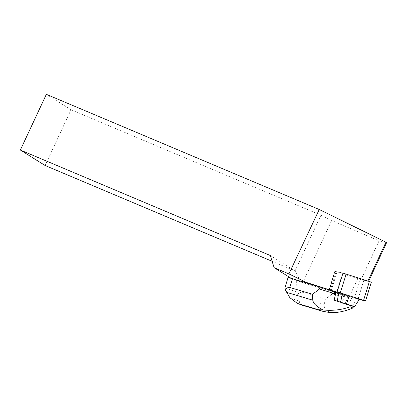 <?xml version="1.0" encoding="UTF-8"?>
<svg xmlns="http://www.w3.org/2000/svg" width="407" height="407" viewBox="0 0 407 407"><rect width="100%" height="100%" fill="white"/><g stroke="black" fill="none" stroke-linecap="round" stroke-linejoin="round"><path stroke-width="0.31" stroke-dasharray="2.04 1.53" d="M371.367 282.173L360.256 279.441L335.042 271.337L342.974 273.117M336.782 291.794L329.349 290.13L331.176 290.791L359.147 299.527L332.611 291.249L332.3 290.791L337.149 291.89L336.782 291.794L342.613 273.021M343.381 273.229L367.908 281.013M46.347 94.338L71.022 109.742L45.131 165.512M294.063 279.085L290.888 278.144M291.468 278.5L300.956 282.082L295.065 270.976L270.284 255.504M71.022 109.742L320.95 215.206L295.065 270.976L272.095 261.284M320.95 215.206L331.685 220.457L379.054 240.842L386.65 242.547M300.956 282.082L302.808 282.672L331.685 220.457M349.242 296.947L335.358 292.796L349.242 296.947L357.743 278.632L367.892 281.049M357.743 278.632L334.803 271.276L342.979 273.102M333.974 291.544L334.086 291.193L328.973 290.054L343.64 294.77L343.533 295.126M379.054 240.842L361.055 279.619M302.808 282.672L335.399 292.419L335.358 292.796M334.869 291.748L334.956 291.458L334.086 291.193M288.039 277.411L305.367 283.476L335.399 292.419M285.007 287.729L295.568 291.712L297.314 294.398C299.471 292.608 301.241 291.916 302.625 292.323L325.391 299.13L332.361 293.869L343.325 296.998L345.217 295.243L341.61 303.012L353.602 306.43M325.391 299.13L324.165 304.456C323.636 307.275 325.62 310.002 330.108 312.632M337.088 292.089L334.956 291.458M343.64 294.77L356.512 298.545A11.147 0.28 -162.8 0 0 359.335 299.226M289.84 297.67L299.287 301.236L297.314 294.398M286.645 281.893C287.561 278.953 288.202 277.538 288.568 277.65M332.361 293.869L333.023 291.743M296.062 280.484C296.601 280.794 296.438 284.539 295.568 291.712M343.325 296.998L343.986 294.872M299.287 301.236C299.705 303.546 300.595 304.833 301.948 305.102M341.712 302.737L341.631 303.022L344.994 304.039L348.239 296.154M344.994 304.039L348.25 305.011L352.06 297.298M348.25 305.011L353.576 306.491M335.18 271.357L329.349 290.13M360.256 279.441L354.431 298.214M331.176 290.791L337.001 272.018M371.23 282.153L365.405 300.926M357.972 299.262L363.797 280.489M342.903 273.082L336.96 292.216M334.895 271.286L329.065 290.064M336.111 271.728L330.281 290.506M302.625 292.323L305.367 283.476M298.087 296.662L324.165 304.456M352.37 306.166L356.512 298.545M335.042 271.337L329.217 290.11M334.803 271.276L328.973 290.054"/><path stroke-width="0.61" d="M342.974 273.117L371.367 282.173L365.537 300.946L337.149 291.89L365.537 300.946M359.147 299.527L365.405 300.926L359.147 299.527M368.681 281.257L386.65 242.547L319.251 209.498L288.889 273.901L306.385 282.453L337.042 292.236L288.039 277.411L285.007 287.729L285.393 289.896L289.84 297.67L297.314 303.373L318.325 309.696L322.98 309.941C316.463 306.542 313.059 303.281 312.774 300.157L312.515 294.271L289.748 287.464C288.365 287.057 286.915 287.866 285.393 289.896M306.385 282.453L297.003 280.352M343.381 273.229L342.979 273.102L337.042 292.236M385.963 242.114L367.908 281.013M272.095 261.284L45.131 165.512L20.35 150.041L46.347 94.338L319.251 209.498M290.888 278.144L274.099 267.658L288.889 273.901M20.35 150.041L270.284 255.504L274.099 267.658M335.892 291.977L334.295 293.589L319.485 289.011L312.515 294.271M319.485 289.011L320.034 287.235M334.295 293.589L334.869 291.748M353.576 306.491L334.178 300.208A15.461 0.387 17.2 0 1 334.178 300.208L334.203 299.903L334.172 300.203L350.361 305.209L350.04 306.847C341.478 309.905 332.458 310.938 322.98 309.941M301.541 304.97L322.308 311.192L330.108 312.632C337.596 312.876 345.212 311.314 352.94 307.941L350.04 306.847M352.94 307.941L353.602 306.43L350.361 305.209M301.806 305.062L322.156 311.141L318.325 309.696M334.203 299.903L336.024 292.007M354.614 306.71L359.335 299.226A11.147 0.28 -162.8 0 0 349.196 295.787L337.088 292.089M340.491 302.08L342.648 293.742M337.24 301.109L338.828 292.602M346.154 274.074L340.323 292.847M363.578 300.264L369.408 281.491M289.748 287.464L292.496 278.617M301.948 305.102L298.122 303.658M312.774 300.157L286.696 292.363M346.561 303.973L349.196 295.787M301.633 305.006L297.314 303.373"/></g></svg>
